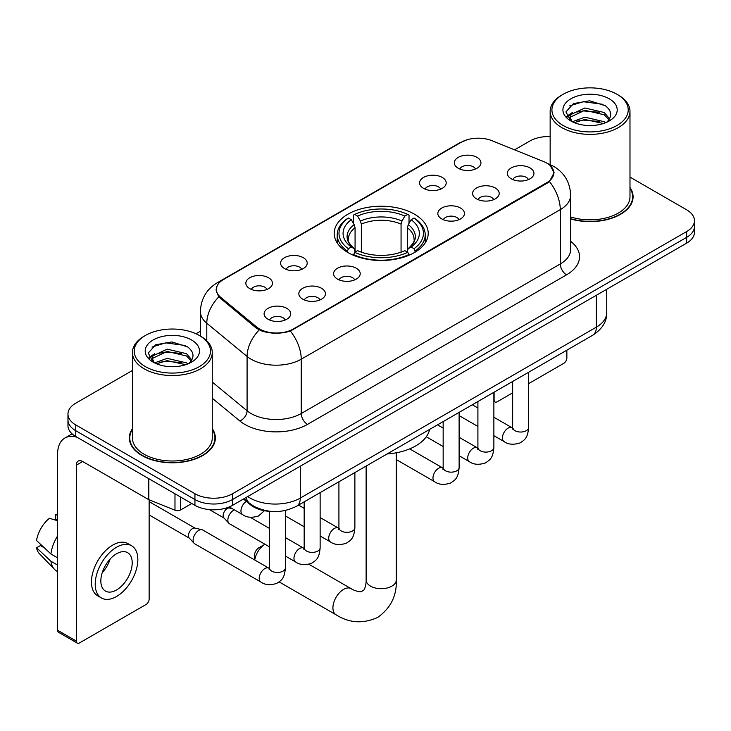 <?xml version="1.0" encoding="UTF-8"?>
<svg xmlns="http://www.w3.org/2000/svg" width="731" height="731" viewBox="0 0 731 731"><rect width="100%" height="100%" fill="white"/><g stroke="black" fill="none" stroke-linecap="round" stroke-linejoin="round"><path stroke-width="1.1" d="M414.45 214.174A47.012 27.138 0 0 0 363.216 208.289A47.012 27.138 0 0 0 334.195 233.363A47.012 27.138 0 0 0 347.965 252.551A47.012 27.138 0 0 0 399.199 258.436A47.012 27.138 0 0 0 428.22 233.363A47.012 27.138 0 0 0 414.45 214.174M423.477 188.315A13.304 7.685 180 0 1 420.837 186.14A13.304 7.685 180 0 1 425.25 176.6A13.304 7.685 180 0 1 442.301 177.45A13.304 7.685 180 0 1 444.941 186.14A13.304 7.685 180 0 1 423.477 188.315M440.674 189.11A7.986 4.605 0 0 0 438.536 186.871A7.986 4.605 0 0 0 430.669 185.701A7.986 4.605 0 0 0 425.104 189.11M284.496 268.56A13.304 7.685 180 0 1 281.855 266.386A13.304 7.685 180 0 1 286.26 256.837A13.304 7.685 180 0 1 303.31 257.696A13.304 7.685 180 0 1 305.951 266.386A13.304 7.685 180 0 1 284.496 268.56M301.693 269.355A7.986 4.605 0 0 0 299.546 267.117A7.986 4.605 0 0 0 291.678 265.947A7.986 4.605 0 0 0 286.113 269.355M249.746 288.626A13.304 7.685 180 0 1 247.105 286.451A13.304 7.685 180 0 1 251.51 276.903A13.304 7.685 180 0 1 268.56 277.762A13.304 7.685 180 0 1 271.201 286.451A13.304 7.685 180 0 1 249.746 288.626M266.943 289.421A7.986 4.605 0 0 0 264.796 287.173A7.986 4.605 0 0 0 256.937 286.004A7.986 4.605 0 0 0 251.363 289.421M458.227 168.258A13.304 7.685 180 0 1 455.587 166.083A13.304 7.685 180 0 1 459.991 156.535A13.304 7.685 180 0 1 477.041 157.393A13.304 7.685 180 0 1 479.682 166.083A13.304 7.685 180 0 1 458.227 168.258M475.424 169.053A7.986 4.605 0 0 0 473.277 166.805A7.986 4.605 0 0 0 465.419 165.635A7.986 4.605 0 0 0 459.845 169.053M476.484 198.85A13.304 7.685 180 0 1 473.843 196.685A13.304 7.685 180 0 1 478.248 187.136A13.304 7.685 180 0 1 495.298 187.995A13.304 7.685 180 0 1 497.939 196.685A13.304 7.685 180 0 1 476.484 198.85M493.672 199.654A7.986 4.605 0 0 0 491.534 197.407A7.986 4.605 0 0 0 483.666 196.237A7.986 4.605 0 0 0 478.101 199.654M441.734 218.916A13.304 7.685 180 0 1 439.093 216.741A13.304 7.685 180 0 1 443.498 207.193A13.304 7.685 180 0 1 460.548 208.052A13.304 7.685 180 0 1 463.189 216.741A13.304 7.685 180 0 1 441.734 218.916M458.931 219.711A7.986 4.605 0 0 0 456.784 217.463A7.986 4.605 0 0 0 448.925 216.303A7.986 4.605 0 0 0 443.351 219.711M337.494 279.096A13.304 7.685 180 0 1 334.853 276.93A13.304 7.685 180 0 1 339.257 267.382A13.304 7.685 180 0 1 356.308 268.231A13.304 7.685 180 0 1 358.948 276.93A13.304 7.685 180 0 1 337.494 279.096M354.69 279.891A7.986 4.605 0 0 0 352.543 277.652A7.986 4.605 0 0 0 344.676 276.482A7.986 4.605 0 0 0 339.111 279.891M302.744 299.162A13.304 7.685 180 0 1 300.103 296.987A13.304 7.685 180 0 1 304.507 287.438A13.304 7.685 180 0 1 321.558 288.297A13.304 7.685 180 0 1 324.198 296.987A13.304 7.685 180 0 1 302.744 299.162M319.94 299.957A7.986 4.605 0 0 0 317.793 297.709A7.986 4.605 0 0 0 309.935 296.539A7.986 4.605 0 0 0 304.361 299.957M267.994 319.219A13.304 7.685 180 0 1 265.353 317.044A13.304 7.685 180 0 1 269.766 307.504A13.304 7.685 180 0 1 286.817 308.354A13.304 7.685 180 0 1 289.458 317.044A13.304 7.685 180 0 1 267.994 319.219M285.191 320.014A7.986 4.605 0 0 0 283.052 317.775A7.986 4.605 0 0 0 275.185 316.605A7.986 4.605 0 0 0 269.62 320.014M511.225 178.793A13.304 7.685 180 0 1 508.584 176.619A13.304 7.685 180 0 1 512.998 167.07A13.304 7.685 180 0 1 530.039 167.929A13.304 7.685 180 0 1 532.68 176.619A13.304 7.685 180 0 1 511.225 178.793M528.422 179.588A7.986 4.605 0 0 0 526.283 177.341A7.986 4.605 0 0 0 518.416 176.18A7.986 4.605 0 0 0 512.851 179.588M543.59 161.56A23.949 13.825 180 0 1 546.788 163.114A23.949 13.825 180 0 1 553.806 172.891A23.949 13.825 180 0 1 546.788 182.668L293.396 328.959A23.949 13.825 180 0 1 256.846 327.113L220.68 297.298A23.949 13.825 180 0 1 216.349 289.366A23.949 13.825 180 0 1 223.366 279.589L461.279 142.234A23.949 13.825 180 0 1 491.945 140.69L543.59 161.56M271.539 511.426A26.608 15.36 180 0 1 250.605 504.883L243.478 499.008M132.43 428.695A43.019 24.836 0 0 0 129.332 437.96A43.019 24.836 0 0 0 141.933 455.523A43.019 24.836 0 0 0 188.808 460.905A43.019 24.836 0 0 0 215.371 437.96A43.019 24.836 0 0 0 212.264 428.695M129.771 440.199A43.019 24.836 0 0 0 129.625 440.857M550.37 165.763L554.116 172.744L549.429 181.516L547.099 183.198L290.39 331.07C280.896 333.93 271.402 333.93 261.908 331.07L256.535 328.347L218.761 296.896L216.038 289.988L217.262 285.583M132.43 370.471L75.759 403.192A26.608 15.36 0 0 0 67.965 414.057L67.965 425.643A26.608 15.36 0 0 0 75.759 436.508L194.93 505.313L194.93 499.52A26.608 15.36 0 0 0 232.559 499.52L686.656 237.347A26.608 15.36 0 0 0 694.45 226.482A26.608 15.36 0 0 1 686.656 237.347L232.559 499.52A26.608 15.36 0 0 1 194.93 499.52L75.759 430.714L194.93 499.52L194.93 493.727A26.608 15.36 0 0 0 232.559 493.727L686.656 231.553A26.608 15.36 0 0 0 694.45 220.689A26.608 15.36 0 0 0 686.656 209.824L629.985 177.103M67.965 419.85A26.608 15.36 0 0 0 75.759 430.714A26.608 15.36 0 0 1 67.965 419.85M570.664 218.962A43.019 24.836 0 0 0 633.083 196.794A43.019 24.836 0 0 0 629.985 187.529M550.151 136.551A26.608 15.36 0 0 0 529.856 141.028L514.587 149.837M200.376 331.253L195.999 333.775M67.965 414.057A26.608 15.36 0 0 0 75.759 424.921L194.93 493.727M215.078 440.857A43.019 24.836 0 0 0 214.923 440.199M632.79 199.691A43.019 24.836 0 0 0 632.644 199.024M194.93 505.313A26.608 15.36 0 0 0 232.559 505.313L686.656 243.14A26.608 15.36 0 0 0 694.45 232.275L694.45 220.689M493.873 399.802L494.101 399.939A4.432 2.558 120 0 0 495.024 401.968A4.432 2.558 120 0 0 497.244 401.748L512.65 392.849M528.623 383.638L563.72 363.371A4.432 2.558 120 0 0 566.863 357.934L566.863 350.176M494.101 399.939L494.101 392.181M563.098 125.458A38.14 22.021 0 0 0 617.037 125.458A38.14 22.021 0 0 0 617.037 94.308L618.289 95.039A39.913 23.045 0 0 1 629.985 111.331A39.913 23.045 0 0 1 605.341 132.622A39.913 23.045 0 0 1 561.847 127.623A39.913 23.045 0 0 1 550.151 111.331A39.913 23.045 0 0 1 561.847 95.039L563.098 94.308A38.14 22.021 0 0 0 563.098 125.458M570.664 216.933A39.913 23.045 0 0 0 629.985 196.794L629.985 111.331M570.664 218.67A42.572 24.58 0 0 0 632.644 196.794A42.572 24.58 0 0 0 629.985 188.242M572.346 121.73L584.882 117.179L604.245 121.702L605.615 122.726M574.219 122.607L584.882 119.482L603.468 123.512M571.971 121.565L570.025 117.252L570.701 114.63L584.882 107.978L604.245 112.51L609.563 118.797M570.07 120.295L570.025 117.252M570.153 118.404L570.701 116.933L584.882 110.28L604.245 114.804L608.95 119.756M606.465 122.369A20.048 11.577 0 0 0 607.315 121.611C612.432 116.037 611.756 110.737 605.295 105.703L589.606 100.777L573.433 103.592L565.922 111.916L570.792 120.834M609.261 98.804A27.138 15.671 0 0 0 570.929 98.767A27.138 15.671 0 0 0 570.756 120.898A27.138 15.671 0 0 0 570.874 120.962A27.138 15.671 0 0 0 609.38 120.898A27.138 15.671 0 0 0 609.261 98.804M609.024 121.099L610.97 119.765M618.289 95.039L617.037 94.308A38.14 22.021 0 0 0 563.098 94.308M569.714 105.876L583.301 101.71L603.048 104.341M567.101 117.07L570.801 114.447M576.923 112.062L583.301 110.902L599.274 112.272M576.923 121.255L583.301 120.103L599.274 121.474M566.68 116.33L572.346 112.528M254.516 559.9L254.516 555.359A6.213 3.582 -60 0 1 258.902 547.757L264.969 544.257A15.077 8.708 120 0 0 254.726 560.028M347.124 252.058L348.385 248.695A42.224 24.379 0 0 1 348.385 218.03L351.282 219.711A38.14 22.021 0 0 0 351.282 247.014L354.151 248.65L355.074 252.067M355.074 250.678L355.074 227.743L354.151 224.645L351.282 219.711M353.393 223.339L353.393 215.133L354.654 214.411A42.224 24.379 0 0 1 407.761 214.411L404.855 216.084A38.14 22.021 0 0 0 357.56 216.084L360.42 221.027L361.352 224.125L361.352 252.168M401.063 252.168L401.063 224.125L401.995 221.027L404.855 216.084M387.074 453.969A48.785 28.162 0 0 0 429.636 429.399M353.393 254.489A43.997 25.402 0 0 0 409.022 254.489L407.761 252.314A42.224 24.379 0 0 1 354.654 252.314L353.393 255.247M409.022 255.247L409.022 254.489M348.385 218.03L347.124 218.752A43.997 25.402 0 0 0 337.21 234.815A43.997 25.402 0 0 0 347.124 250.87M407.761 214.411L409.022 215.133L409.022 223.339M354.654 252.314L357.56 250.642A38.14 22.021 0 0 0 404.855 250.642L407.761 252.314M351.282 247.014L348.385 248.695M357.56 216.084L354.654 214.411M354.151 224.645A34.119 19.7 0 0 0 354.151 248.65L354.316 248.75C349.464 244.063 347.49 240.883 348.385 239.211A32.822 18.951 0 0 1 355.074 227.743M415.29 250.87A43.997 25.402 0 0 0 425.204 234.815A43.997 25.402 0 0 0 415.29 218.752L414.029 218.03A42.224 24.379 0 0 1 414.029 248.695L415.29 252.058M414.029 248.695L411.133 247.014A38.14 22.021 0 0 0 411.133 219.711L414.029 218.03M411.133 219.711L408.263 224.645L407.341 227.743L407.341 250.678L408.263 248.65L411.133 247.014M407.341 227.743A32.822 18.951 0 0 1 414.029 239.211C414.916 240.892 412.942 244.081 408.099 248.75L408.263 248.65A34.119 19.7 0 0 0 408.263 224.645M407.341 252.067L407.341 250.678M269.419 546.825L229.507 523.78A7.986 4.605 -60 0 1 228.867 523.259A7.986 4.605 -60 0 1 227.853 520.125A7.986 4.605 -60 0 1 233.5 510.348A7.986 4.605 -60 0 1 234.441 509.9M228.867 523.259L223.878 517.868A5.766 3.326 -60 0 1 223.156 515.602A5.766 3.326 -60 0 1 227.231 508.538A5.766 3.326 -60 0 1 229.561 508.036L232.284 508.648M285.392 510.476L285.392 567.85C284.478 579.107 281.234 580.313 276.775 583.384C270.187 585.421 264.878 584.964 260.866 582.004L194.766 543.837A7.986 4.605 -60 0 1 194.117 543.325A7.986 4.605 -60 0 1 193.112 540.182A7.986 4.605 -60 0 1 198.75 530.404A7.986 4.605 -60 0 1 201.975 529.719A7.986 4.605 -60 0 1 202.743 530.012L269.401 568.471M194.117 543.325L189.137 537.925A5.766 3.326 -60 0 1 188.406 535.659A5.766 3.326 -60 0 1 192.481 528.595A5.766 3.326 -60 0 1 194.811 528.093L201.975 529.719M180.658 497.071L180.658 509.927L191.796 503.504M77.084 437.275A35.481 20.486 -120 0 0 64.922 438.015A35.481 20.486 -120 0 0 57.566 454.253L57.566 630.241L76.389 641.105L76.389 465.117A8.873 5.117 60 0 1 78.226 461.06A8.873 5.117 60 0 1 82.658 461.499L148.238 499.364L148.238 478.357M76.389 641.105A4.432 2.558 120 0 0 77.303 643.134L58.489 632.278A4.432 2.558 -60 0 1 57.566 630.241M77.303 643.134A4.432 2.558 120 0 0 79.524 642.914L146.008 604.537A4.432 2.558 120 0 0 149.142 599.1L149.142 499.776M180.658 509.927A4.432 2.558 180 0 1 174.983 510.22L148.832 499.648A4.432 2.558 180 0 1 148.238 499.364M116.531 589.972A22.177 12.802 120 0 0 131.013 570.436A22.177 12.802 120 0 0 127.614 552.663A22.177 12.802 120 0 0 116.531 553.769A22.177 12.802 120 0 0 102.038 573.305A22.177 12.802 120 0 0 105.438 591.077A22.177 12.802 120 0 0 116.531 589.972M102.203 572.784A22.177 12.802 120 0 0 110.162 559.005M57.566 515.218L55.693 514.642L55.693 519.101L57.566 520.189M131.607 545.755L127.843 543.581A30.154 17.416 120 0 0 112.766 545.07A30.154 17.416 120 0 0 93.065 571.651A30.154 17.416 120 0 0 97.689 595.82L101.445 597.985A30.154 17.416 120 0 0 116.531 596.496A30.154 17.416 120 0 0 136.231 569.915A30.154 17.416 120 0 0 131.607 545.755A30.154 17.416 120 0 0 116.531 547.245A30.154 17.416 120 0 0 96.83 573.826A30.154 17.416 120 0 0 101.445 597.985M57.566 535.951A29.267 16.895 120 0 0 50.914 553.988L36.55 540.556A23.063 13.313 120 0 1 49.416 518.27L57.566 520.737M57.566 557.835L50.914 553.988M44.317 547.83L40.406 545.573L36.55 547.793L50.914 561.234L57.566 565.072M50.914 561.234A29.267 16.895 120 0 0 54.523 569.403A29.267 16.895 120 0 0 56.735 571.149L57.566 571.633M57.566 514.121A23.063 13.313 120 0 0 55.693 514.642M36.55 547.793A23.063 13.313 120 0 0 39.273 553.531L54.523 569.403M145.378 366.624A38.14 22.021 0 0 0 199.316 366.624A38.14 22.021 0 0 0 199.316 335.483L200.577 336.205A39.913 23.045 0 0 1 212.264 352.497A39.913 23.045 0 0 1 187.62 373.788A39.913 23.045 0 0 1 144.126 368.789A39.913 23.045 0 0 1 132.43 352.497A39.913 23.045 0 0 1 144.126 336.205L145.378 335.483A38.14 22.021 0 0 0 145.378 366.624M132.43 352.497L132.43 437.96A39.913 23.045 0 0 0 144.126 454.253A39.913 23.045 0 0 0 187.62 459.251A39.913 23.045 0 0 0 212.264 437.96L212.264 352.497M132.43 429.408A42.572 24.58 0 0 0 129.771 437.96A42.572 24.58 0 0 0 142.243 455.34A42.572 24.58 0 0 0 188.644 460.667A42.572 24.58 0 0 0 214.923 437.96A42.572 24.58 0 0 0 212.264 429.408M154.606 362.905L167.161 358.345L186.524 362.878L187.904 363.892M156.507 363.773L167.161 360.648L185.747 364.678M154.259 362.731L152.304 358.428L152.989 355.796L167.161 349.144L186.524 353.676L191.842 359.963M152.359 361.461L152.304 358.428M152.432 359.57L152.989 358.099L167.161 351.447L186.524 355.979L191.23 360.922M188.744 363.535A20.048 11.577 0 0 0 189.594 362.777C194.711 357.203 194.035 351.903 187.575 346.869L171.895 341.944L155.721 344.758L148.21 353.082L153.081 362M191.54 339.97A27.138 15.671 0 0 0 153.218 339.933A27.138 15.671 0 0 0 153.035 362.064A27.138 15.671 0 0 0 153.154 362.128A27.138 15.671 0 0 0 191.659 362.064A27.138 15.671 0 0 0 191.54 339.97M191.303 362.265L193.258 360.931M200.577 336.205L199.316 335.483A38.14 22.021 0 0 0 145.378 335.483M152.002 347.051L165.581 342.876L185.336 345.507M149.38 358.236L153.09 355.613M159.212 353.228L165.581 352.068L181.562 353.438M159.212 362.421L165.581 361.269L181.562 362.64M148.969 357.496L154.625 353.703M220.68 297.298L220.68 298.787M256.846 327.113L256.846 328.594M293.396 328.959L293.396 329.672M546.788 182.668L546.788 183.38M250.605 504.098L250.605 504.883M570.664 241.358A44.353 25.603 180 0 1 566.543 274.829L307.513 424.382A8.873 5.117 60 0 1 301.236 413.518L560.275 263.964A35.481 20.486 0 0 0 570.664 249.481L570.664 195.159A35.481 20.486 180 0 1 560.275 209.642A31.049 17.928 -120 0 0 549.429 181.516M307.513 424.382A44.353 25.603 180 0 1 244.794 424.382A44.353 25.603 180 0 1 239.823 420.965L212.264 398.24M259.185 329.992A31.049 20.76 129.5 0 0 247.087 356.463L247.087 410.776A35.481 20.486 0 0 0 251.062 413.518A35.481 20.486 0 0 0 301.236 413.518L301.236 359.195A35.481 20.486 180 0 1 251.062 359.195A35.481 20.486 180 0 1 247.087 356.463L206.791 323.239A35.481 20.486 180 0 1 200.376 311.488L200.376 336.086M570.664 195.159C570.061 182.403 564.46 172.836 553.842 166.467L549.365 164.283A31.049 14.538 112 0 0 548.04 163.899M290.39 331.07A31.049 17.928 60 0 1 301.236 359.195L560.275 209.642L560.275 263.964A8.873 5.117 60 0 0 566.543 274.829M220.543 281.554A31.049 17.928 -120 0 0 217.198 282.796C206.581 289.165 200.979 298.732 200.376 311.488M217.198 282.796L458.977 143.203A31.049 17.928 60 0 1 461.334 142.207M218.761 296.896A31.049 20.76 129.5 0 0 206.791 323.239L206.791 340.856M232.559 493.727L232.559 505.313M686.656 231.553L686.656 243.14M75.759 424.921L75.759 436.508M212.264 382.066L247.087 410.776A8.873 5.93 -50.5 0 1 239.823 420.965M247.736 496.55A35.481 20.486 0 0 0 250.121 498.067A35.481 20.486 0 0 0 300.295 498.067L596.341 327.15A35.481 20.486 0 0 0 606.73 312.667C606.986 321.476 602.298 329.005 592.667 335.273L296.622 506.19A17.736 10.243 60 0 0 300.295 498.067L300.295 466.204M596.341 295.287L596.341 327.15A17.736 10.243 60 0 1 592.667 335.273M246.301 497.382A17.736 11.87 129.5 0 0 249.39 503.147L244.008 498.706M396.284 452.8L396.284 579.985A15.077 8.708 180 0 1 391.871 586.143A15.077 8.708 180 0 1 370.544 586.143A15.077 8.708 180 0 1 366.13 579.985C366.359 581.081 365.738 587.404 363.819 590.136L361.059 591.735C357.733 592.019 351.958 589.405 351.118 588.656L308.893 564.277M396.284 579.985C396.933 595.591 390.747 608.064 377.726 617.403C363.133 624.009 349.235 623.132 336.032 614.771A15.077 8.708 -60 0 1 333.729 602.682A15.077 8.708 -60 0 1 343.579 589.396A15.077 8.708 -60 0 1 351.118 588.656M401.063 224.125A32.822 18.951 0 0 0 361.352 224.125M401.995 221.027A34.119 19.7 0 0 0 360.42 221.027M528.623 372.253L528.623 427.425A7.986 4.605 180 0 1 525.918 430.879A7.986 4.605 180 0 1 514.99 430.687A7.986 4.605 180 0 1 512.65 427.425L512.394 429.152L513.107 428.558M528.623 427.425C527.709 438.682 524.465 439.888 520.006 442.959C513.409 444.996 508.109 444.539 504.098 441.579A7.986 4.605 -60 0 1 502.873 435.183A7.986 4.605 -60 0 1 508.091 428.147A7.986 4.605 -60 0 1 508.447 427.955A7.986 4.605 -60 0 1 512.084 427.754L512.632 428.037M493.873 392.309L493.873 447.482A7.986 4.605 180 0 1 491.168 450.945A7.986 4.605 180 0 1 480.24 450.744A7.986 4.605 180 0 1 477.91 447.482L477.645 449.209L478.366 448.615M493.873 447.482C492.968 458.739 489.715 459.945 485.256 463.015C478.668 465.062 473.359 464.596 469.357 461.645A7.986 4.605 -60 0 1 468.132 455.239A7.986 4.605 -60 0 1 473.341 448.213A7.986 4.605 -60 0 1 473.697 448.021A7.986 4.605 -60 0 1 477.334 447.811L477.882 448.103M459.123 412.375L459.123 467.548A7.986 4.605 180 0 1 456.418 471.002A7.986 4.605 180 0 1 445.499 470.801A7.986 4.605 180 0 1 443.16 467.548L442.904 469.265L443.616 468.681M459.123 467.548C458.218 478.805 454.974 480.002 450.515 483.081C443.918 485.119 438.618 484.662 434.607 481.702A7.986 4.605 -60 0 1 433.382 475.305A7.986 4.605 -60 0 1 438.6 468.269A7.986 4.605 -60 0 1 438.947 468.078A7.986 4.605 -60 0 1 442.584 467.877L443.132 468.16M354.882 472.555L354.882 527.727A7.986 4.605 180 0 1 352.178 531.19A7.986 4.605 180 0 1 341.258 530.989A7.986 4.605 180 0 1 338.919 527.727L338.663 529.454L339.376 528.86M354.882 527.727C353.978 538.985 350.734 540.191 346.275 543.261C339.677 545.299 334.378 544.842 330.366 541.881A7.986 4.605 -60 0 1 329.142 535.485A7.986 4.605 -60 0 1 334.359 528.449A7.986 4.605 -60 0 1 334.707 528.257A7.986 4.605 -60 0 1 338.343 528.056L338.892 528.349M320.132 492.621L320.132 547.793A7.986 4.605 180 0 1 317.428 551.247A7.986 4.605 180 0 1 306.508 551.046A7.986 4.605 180 0 1 304.169 547.793L303.913 549.511L304.626 548.926M320.132 547.793C319.228 559.051 315.984 560.248 311.525 563.327C304.928 565.365 299.628 564.908 295.616 561.947A7.986 4.605 -60 0 1 294.392 555.551A7.986 4.605 -60 0 1 299.609 548.515A7.986 4.605 -60 0 1 299.966 548.323A7.986 4.605 -60 0 1 303.603 548.122L304.142 548.405M285.392 567.85A7.986 4.605 180 0 1 282.687 571.304A7.986 4.605 180 0 1 271.758 571.112A7.986 4.605 180 0 1 269.419 567.85L269.163 569.577L269.876 568.983M260.866 582.004A7.986 4.605 -60 0 1 259.642 575.608A7.986 4.605 -60 0 1 264.86 568.572A7.986 4.605 -60 0 1 265.216 568.38A7.986 4.605 -60 0 1 268.853 568.179M229.287 506.921L242.619 514.615A7.986 4.605 -60 0 1 241.34 508.401A7.986 4.605 -60 0 1 246.329 501.356M76.389 465.117L82.658 461.499M148.832 478.695L148.832 499.648M174.983 510.22L174.983 493.79M216.349 289.366L216.349 292.309M553.806 172.891L553.806 175.001M458.977 143.203L467.091 139.767M549.365 164.283L547.437 163.497M296.622 506.19C282.349 513.363 268.076 513.363 253.794 506.19L249.39 503.147M606.73 312.667L606.73 289.284M495.024 401.968L493.873 401.301M632.644 200.349L632.644 196.794M550.151 164.612L550.151 111.331M258.902 547.757L264.969 544.257M336.032 614.771L279.16 581.931M337.21 242.93L337.21 234.815M425.204 242.93L425.204 234.815M366.13 466.067L366.13 579.985M504.098 441.579L493.873 435.676M477.91 426.456L459.123 415.61M512.65 381.472L512.65 427.425M512.084 427.754L493.873 417.237M477.91 408.017L472.281 404.773M469.357 461.645L459.123 455.733M443.16 446.513L426.292 436.782M477.91 401.529L477.91 447.482M477.334 447.811L459.123 437.302M443.16 428.083L437.54 424.839M434.607 481.702L396.284 459.58M443.16 421.595L443.16 467.548M442.584 467.877L409.689 448.88M330.366 541.881L320.132 535.978M304.169 526.759L285.392 515.922M338.919 481.775L338.919 527.727M338.343 528.056L320.132 517.548M304.169 508.328L298.55 505.084M295.616 561.947L285.392 556.044M209.395 509.608L224.088 518.087M304.169 501.832L304.169 547.793M303.603 548.122L285.392 537.605M269.419 528.385L250.157 517.265M228.41 507.268L229.854 508.1M149.142 514.944L189.338 538.153M269.419 511.344L269.419 567.85M149.142 501.63L195.104 528.166M242.619 514.615C246.548 517.566 251.857 518.023 258.527 515.995L264.403 510.722M64.922 438.015L72.095 433.867M214.923 441.515L214.923 437.96M129.771 441.515L129.771 437.96"/></g></svg>
